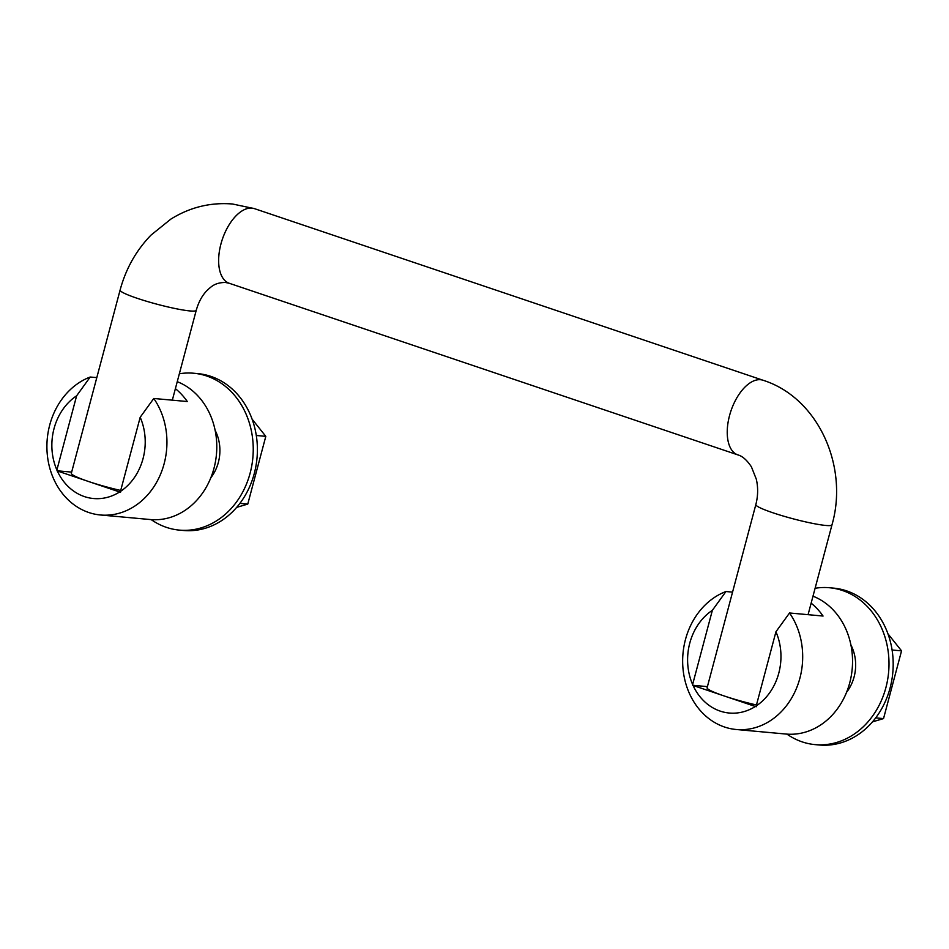 <?xml version="1.0" encoding="UTF-8"?>
<svg xmlns="http://www.w3.org/2000/svg" width="949" height="949" viewBox="0 0 949 949"><rect width="100%" height="100%" fill="white"/><g stroke="black" fill="none" stroke-linecap="round" stroke-linejoin="round"><path stroke-width="1.42" d="M254.854 208.78A39.395 20.629 108.6 0 0 254.474 208.65A39.395 20.629 108.6 0 0 251.948 208.116A39.384 20.629 -71.4 0 1 254.474 208.65L232.505 203.999C210.476 202.208 189.907 207.25 170.82 219.136L151.01 235.115C136.134 250.465 125.826 268.792 120.096 290.086L71.353 473.254A39.395 4.164 -165.1 0 0 87.83 481.25A39.395 4.164 14.9 0 0 89.099 481.689A39.395 4.164 -165.1 0 0 120.713 490.467M763.067 380.252A39.395 20.629 108.6 0 0 760.552 379.719A39.395 20.629 108.6 0 0 730.184 413.313A39.395 20.629 108.6 0 0 737.883 454.903C742.438 456.113 746.958 460.099 751.418 466.837L756.317 479.209C758.215 487.525 758.061 495.983 755.843 504.583A39.395 4.164 -165.1 0 0 782.462 515.805A39.395 4.164 -165.1 0 0 825.701 525.449A39.395 4.164 -165.1 0 0 831.976 524.844C848.845 466.505 818.275 397.726 763.067 380.252M179.349 373.764A78.767 66.584 95.2 0 1 193.738 373.242A78.767 66.584 95.2 0 1 250.133 473.124A78.767 66.584 95.2 0 1 179.385 530.111A78.767 66.584 95.2 0 1 151.188 519.613M193.738 373.242L197.89 373.621A78.767 66.584 95.2 0 1 254.285 473.504A78.767 66.584 95.2 0 1 183.537 530.491L179.385 530.111M215.162 430.431A39.384 33.286 95.2 0 1 218.353 462.4A39.384 33.286 95.2 0 1 210.832 477.762M175.387 388.651A70.89 59.917 95.2 0 1 187.309 401.534L153.774 398.473L140.191 417.263A55.137 46.608 95.2 0 1 143.038 458.64A55.137 46.608 95.2 0 1 120.452 491.428L120.547 492.223L119.61 491.973A55.137 46.608 95.2 0 1 57.32 470.965L56.881 469.98A55.137 46.608 95.2 0 1 54.034 428.604A55.137 46.608 95.2 0 1 76.62 395.816L90.202 377.026L96.798 377.619M153.774 398.473A70.89 59.917 95.2 0 1 164.141 463.693A70.89 59.917 95.2 0 1 100.464 514.987A70.89 59.917 95.2 0 1 49.704 425.081A70.89 59.917 95.2 0 1 90.202 377.026M815.108 588.273A78.767 66.584 95.2 0 1 829.485 587.739A78.767 66.584 95.2 0 1 885.891 687.634A78.767 66.584 95.2 0 1 815.132 744.621A78.767 66.584 95.2 0 1 786.935 734.123M829.485 587.739L833.685 588.131A78.767 66.584 95.2 0 1 890.079 688.013A78.767 66.584 95.2 0 1 819.331 745.001L815.132 744.621M850.909 644.929A39.384 33.286 95.2 0 1 854.1 676.91A39.384 33.286 95.2 0 1 846.579 692.272M811.146 603.161A70.89 59.917 95.2 0 1 823.056 616.043L789.532 612.983L775.938 631.773A55.137 46.608 95.2 0 1 778.785 673.149A55.137 46.608 95.2 0 1 756.211 705.937L756.306 706.732L755.357 706.483A55.137 46.608 95.2 0 1 693.067 685.463L692.628 684.49A55.137 46.608 95.2 0 1 689.781 643.114A55.137 46.608 95.2 0 1 712.367 610.326L725.949 591.524L732.557 592.129M789.532 612.983A70.89 59.917 95.2 0 1 799.888 678.203A70.89 59.917 95.2 0 1 736.21 729.496A70.89 59.917 95.2 0 1 685.451 639.59A70.89 59.917 95.2 0 1 725.949 591.524M177.249 381.676A70.89 59.917 95.2 0 1 213.988 468.26A70.89 59.917 95.2 0 1 150.322 519.542L100.464 514.987M812.996 596.186A70.89 59.917 95.2 0 1 849.746 682.758A70.89 59.917 95.2 0 1 786.069 734.051L736.21 729.496M887.956 633.813L901.55 650.86L892.096 649.994M901.55 650.86L883.531 718.595L875.702 717.883M883.531 718.595L872.487 721.857M256.301 435.484L265.803 436.35L247.772 504.085L236.669 507.371M252.137 419.209L265.803 436.35M239.907 503.361L247.772 504.085M755.843 504.583L707.112 687.764A39.395 4.164 -165.1 0 0 723.577 695.759A39.395 4.164 14.9 0 0 724.858 696.186A39.395 4.164 -165.1 0 0 756.46 704.977M802.522 614.169L801.68 614.086M775.938 631.773L756.211 705.937M755.357 706.483L724.858 696.186M707.408 686.625L692.723 685.273M723.577 695.759L693.067 685.463M692.628 684.49L712.367 610.326M737.492 454.761L229.29 283.288A39.384 20.629 -71.4 0 1 221.592 241.698A39.384 20.629 -71.4 0 1 251.948 208.128A39.395 20.629 108.6 0 0 221.58 241.698A39.395 20.629 108.6 0 0 229.278 283.288A39.395 20.629 108.6 0 0 229.682 283.419M166.775 399.659L165.933 399.588M140.191 417.263L120.452 491.428M119.61 491.973L89.099 481.689M71.661 472.116L56.976 470.775M87.83 481.25L57.32 470.965M56.881 469.98L76.62 395.816M229.278 283.288L225.328 282.446C215.043 282.648 211.378 286.384 206.609 290.952C201.983 295.791 198.531 302.257 196.229 310.335A39.395 4.164 -165.1 0 1 189.954 310.94A39.395 4.164 -165.1 0 1 146.704 301.308A39.395 4.164 -165.1 0 1 120.096 290.086M196.229 310.335L172.327 400.17M762.676 380.122L254.474 208.65M808.074 614.679L831.976 524.844"/></g></svg>
